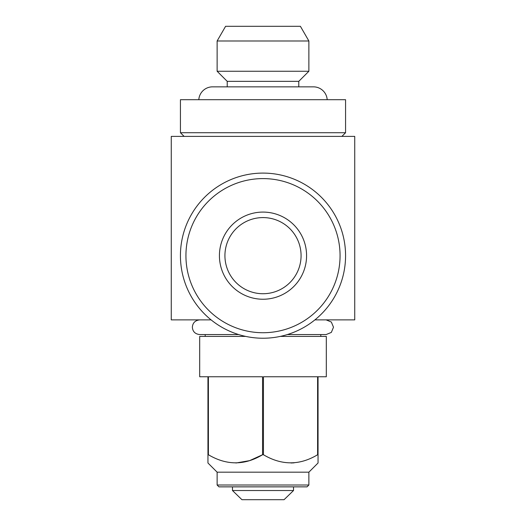 <?xml version="1.0" encoding="UTF-8"?>
<svg xmlns="http://www.w3.org/2000/svg" width="526" height="526" viewBox="0 0 526 526"><rect width="100%" height="100%" fill="white"/><g stroke="black" fill="none" stroke-linecap="round" stroke-linejoin="round"><path stroke-width="0.79" d="M326.14 319.88L331.334 322.024L333.497 327.218L331.334 332.419L326.14 334.562L287.341 334.562M327.192 99.697A13.761 13.761 0 0 0 313.457 86.849L298.781 86.849L298.781 81.346L308.874 71.253L308.874 40.982L217.126 40.982L217.126 71.253L308.874 71.253M198.808 99.697A13.761 13.761 0 0 1 212.543 86.849L227.219 86.849L227.219 81.346L298.781 81.346M227.219 81.346L217.126 71.253M217.126 40.982L225.601 26.3L300.399 26.3L308.874 40.982M341.9 136.392L345.569 132.723L345.569 99.697L180.431 99.697L180.431 132.723L345.569 132.723M184.1 136.392L180.431 132.723M293.528 486.859L293.528 490.528L232.472 490.528L241.94 499.7L232.472 490.528L232.472 486.859M320.801 336.397L320.801 334.562L326.14 334.562M205.199 336.397L205.199 334.562L199.696 334.562L238.659 334.562M245.688 336.397L199.696 336.397L199.696 376.761L207.954 376.761L207.954 454.747L208.401 454.747L208.401 376.761L262.546 376.761L262.546 454.747L263.454 454.747L263.454 376.761L317.599 376.761L317.599 454.747L318.046 454.747L318.046 376.761L326.304 376.761L326.304 336.397L280.312 336.397M217.126 485.018L308.874 485.018L307.039 486.859L218.961 486.859L217.126 485.018L217.126 472.177L308.874 472.177L318.046 463.005L318.046 454.747L318.046 463.005M317.599 454.747C299.702 465.517 281.653 465.517 263.454 454.747M235.957 462.998L249.6 460.638L262.546 454.747C244.656 465.517 226.607 465.517 208.401 454.747M207.954 454.747L207.954 463.005L207.954 454.747M217.126 472.177L207.954 463.005M308.874 485.018L308.874 472.177M314.896 319.88L354.741 319.88L354.741 136.392L171.259 136.392L171.259 319.88L211.104 319.88M301.076 255.662A38.076 38.076 0 0 1 263 293.732A38.076 38.076 0 0 1 224.924 255.662A38.076 38.076 0 0 1 263 217.586A38.076 38.076 0 0 1 301.076 255.662M180.431 255.662A82.569 82.569 0 0 1 263 173.093A82.569 82.569 0 0 1 345.569 255.662A82.569 82.569 0 0 1 263 338.231A82.569 82.569 0 0 1 180.431 255.662M185.934 255.662A77.066 77.066 0 0 1 263 178.597A77.066 77.066 0 0 1 340.066 255.662A77.066 77.066 0 0 1 263 332.728A77.066 77.066 0 0 1 185.934 255.662M306.579 255.662A43.579 43.579 0 0 1 263 299.241A43.579 43.579 0 0 1 219.421 255.662A43.579 43.579 0 0 1 263 212.083A43.579 43.579 0 0 1 306.579 255.662M291.003 462.998L294.1 462.847M241.94 499.7L284.06 499.7L293.528 490.528L284.06 499.7M199.696 319.88C195.159 320.4 192.713 322.846 192.358 327.218C192.713 331.597 195.159 334.043 199.696 334.562M313.457 86.849L212.543 86.849"/></g></svg>
